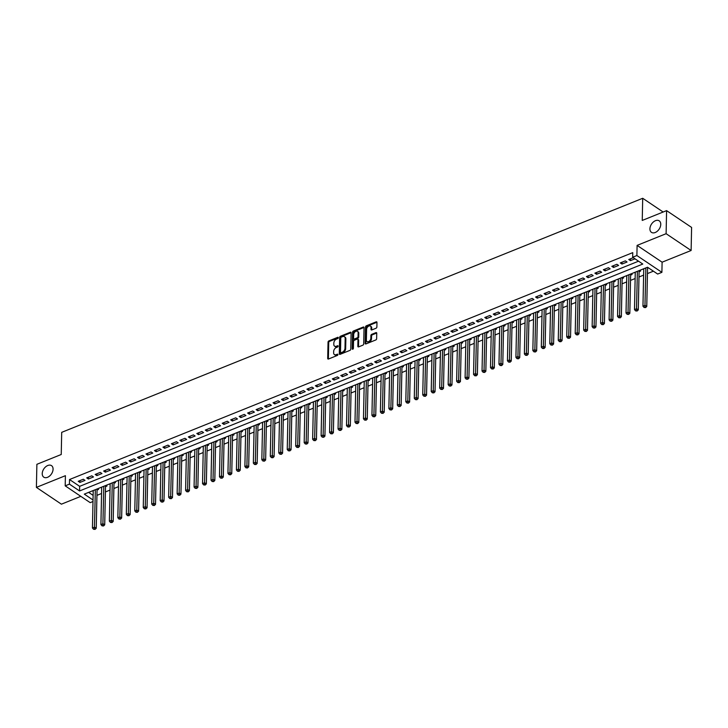 <?xml version="1.0" encoding="UTF-8"?>
<svg xmlns="http://www.w3.org/2000/svg" width="728" height="728" viewBox="0 0 728 728"><rect width="100%" height="100%" fill="white"/><g stroke="black" fill="none" stroke-linecap="round" stroke-linejoin="round"><path stroke-width="1.09" d="M338.302 337.728A0.746 0.491 -56.1 0 0 337.728 337.328L328.892 340.886A1.065 0.701 -56.1 0 0 328.046 342.133L327.7 358.44A1.065 0.701 -56.1 0 0 328.519 359.004L337.346 355.446A0.746 0.491 -56.1 0 0 337.373 354.181L336.236 354.645A3.403 2.248 -56.1 0 1 334.398 354.572A3.403 2.248 -56.1 0 1 333.633 352.816L333.661 351.46A3.403 2.248 -56.1 0 1 336.382 347.484L337.528 347.029A0.746 0.491 -56.1 0 0 337.555 345.755L336.409 346.219A3.403 2.248 -56.1 0 1 334.571 346.146A3.403 2.248 -56.1 0 1 333.806 344.389L333.834 343.034A3.403 2.248 -56.1 0 1 336.554 339.057L337.701 338.602A0.746 0.491 -56.1 0 0 338.302 337.728M649.922 228.783A6.934 4.577 -56.1 0 0 651.478 232.359A6.934 4.577 -56.1 0 0 657.339 231.195A6.934 4.577 -56.1 0 0 660.76 224.415A6.934 4.577 -56.1 0 0 659.213 220.839A6.934 4.577 -56.1 0 0 653.344 222.004A6.934 4.577 -56.1 0 0 649.922 228.783M42.233 473.591A6.934 4.577 -56.1 0 0 43.78 477.168A6.934 4.577 -56.1 0 0 49.65 476.003A6.934 4.577 -56.1 0 0 53.071 469.223A6.934 4.577 -56.1 0 0 51.524 465.647A6.934 4.577 -56.1 0 0 45.655 466.821A6.934 4.577 -56.1 0 0 42.233 473.591M376.021 328.237A1.065 0.701 -56.1 0 0 376.876 326.999L376.968 322.422A1.065 0.701 -56.1 0 0 376.158 321.849L366.348 325.798A1.065 0.701 -56.1 0 0 365.501 327.045L365.156 343.352A1.065 0.701 -56.1 0 0 365.966 343.916L375.775 339.967A1.065 0.701 -56.1 0 0 376.631 338.729L376.74 333.206A1.065 0.701 -56.1 0 0 375.93 332.632L371.735 334.325A1.065 0.701 -56.1 0 0 370.88 335.562L370.825 338.302A2.848 1.875 -56.1 0 1 369.424 341.086A2.848 1.875 -56.1 0 1 367.012 341.559A2.848 1.875 -56.1 0 1 366.375 340.094L366.603 329.356A2.848 1.875 -56.1 0 1 368.004 326.581A2.848 1.875 -56.1 0 1 370.416 326.099A2.848 1.875 -56.1 0 1 371.053 327.564L371.016 329.356A1.065 0.701 -56.1 0 0 371.826 329.93L376.021 328.237M666.593 210.629L691.6 227.427L691.118 250.496L666.111 233.697L666.593 210.629L642.242 220.438L642.706 198.28L61.698 432.35L61.234 454.5L36.882 464.309L36.4 487.378L65.411 475.693L65.192 485.849L69.433 484.138L69.524 479.525L632.75 252.634L632.659 257.248L636.891 255.537L661.898 272.336L657.657 274.046L647.52 267.231L84.302 494.13L93.02 499.99M666.111 233.697L637.1 245.391L636.891 255.537M351.114 332.833A1.065 0.701 -56.1 0 0 350.305 332.268L340.495 336.218A1.065 0.701 -56.1 0 0 339.639 337.455L339.303 353.762A1.065 0.701 -56.1 0 0 340.113 354.336L349.922 350.386A1.065 0.701 -56.1 0 0 350.778 349.14L351.114 332.833M353.417 331.012L363.226 327.054A1.065 0.701 -56.1 0 1 364.046 327.627L363.7 343.935A1.065 0.701 -56.1 0 1 362.853 345.172L358.649 346.865A1.065 0.701 -56.1 0 1 357.839 346.3L357.976 339.685A1.065 0.701 -56.1 0 0 357.166 339.111L354.381 340.231A1.065 0.701 -56.1 0 0 353.535 341.478L353.389 348.357A0.746 0.491 -56.1 0 1 352.225 348.83L352.57 332.25A1.065 0.701 -56.1 0 1 353.417 331.012L354.099 331.468L363.909 327.509L363.226 327.054M36.4 487.378L61.407 504.176L80.835 496.35M647.565 268.268L648.502 267.895M639.093 271.68L640.576 271.08L639.594 270.425M630.621 275.093L632.104 274.492L631.13 273.837M622.158 278.506L623.641 277.905L622.658 277.25M613.686 281.918L615.169 281.317L614.186 280.662M605.214 285.331L606.697 284.73L605.723 284.075M596.751 288.743L598.225 288.142L597.251 287.487M588.279 292.156L589.762 291.555L588.779 290.9M579.807 295.568L581.29 294.967L580.307 294.312M571.334 298.981L572.818 298.38L571.844 297.725M562.871 302.393L564.355 301.792L563.372 301.137M554.399 305.805L555.883 305.205L554.9 304.55M545.927 309.209L547.41 308.617L546.437 307.962M537.464 312.621L538.938 312.03L537.965 311.375M528.992 316.034L530.475 315.442L529.493 314.778M520.52 319.446L522.003 318.855L521.02 318.191M512.048 322.859L513.531 322.267L512.558 321.603M503.585 326.271L505.068 325.68L504.085 325.016M495.113 329.684L496.596 329.092L495.613 328.428M486.641 333.096L488.124 332.496L487.141 331.841M478.178 336.509L479.652 335.908L478.678 335.253M469.706 339.921L471.189 339.321L470.206 338.666M461.234 343.334L462.717 342.733L461.734 342.078M452.761 346.746L454.245 346.146L453.271 345.491M444.298 350.159L445.782 349.558L444.799 348.903M435.826 353.571L437.31 352.971L436.327 352.316M427.354 356.984L428.838 356.383L427.855 355.728M418.882 360.396L420.365 359.796L419.392 359.141M410.419 363.809L411.902 363.208L410.92 362.553M401.947 367.221L403.43 366.621L402.447 365.966M393.475 370.625L394.958 370.033L393.985 369.378M385.012 374.037L386.486 373.446L385.512 372.781M376.54 377.45L378.023 376.858L377.04 376.194M368.068 380.862L369.551 380.271L368.568 379.606M359.596 384.275L361.079 383.683L360.105 383.019M351.133 387.687L352.616 387.096L351.633 386.431M342.661 391.1L344.144 390.508L343.161 389.844M334.188 394.512L335.672 393.912L334.698 393.257M325.725 397.925L327.2 397.324L326.226 396.669M317.253 401.337L318.737 400.737L317.754 400.082M308.781 404.75L310.264 404.149L309.282 403.494M300.309 408.162L301.792 407.562L300.819 406.906M291.846 411.575L293.329 410.974L292.347 410.319M283.374 414.987L284.857 414.387L283.875 413.731M274.902 418.4L276.385 417.799L275.402 417.144M266.439 421.812L267.913 421.212L266.939 420.556M257.967 425.225L259.45 424.624L258.467 423.969M249.495 428.628L250.978 428.037L249.995 427.382M241.023 432.041L242.506 431.449L241.532 430.794M232.56 435.453L234.034 434.862L233.06 434.197M224.088 438.866L225.571 438.274L224.588 437.61M215.615 442.278L217.099 441.687L216.116 441.022M207.143 445.691L208.627 445.099L207.653 444.435M198.68 449.103L200.164 448.512L199.181 447.847M190.208 452.516L191.692 451.915L190.709 451.26M181.736 455.928L183.219 455.328L182.246 454.672M173.273 459.341L174.747 458.74L173.774 458.085M164.801 462.753L166.284 462.153L165.302 461.497M156.329 466.166L157.812 465.565L156.829 464.91M147.857 469.578L149.34 468.978L148.366 468.322M139.394 472.991L140.877 472.39L139.894 471.735M130.922 476.403L132.405 475.803L131.422 475.147M122.45 479.816L123.933 479.215L122.95 478.56M113.987 483.228L115.461 482.628L114.487 481.972M105.515 486.641L106.998 486.04L106.015 485.385M83.32 479.233L78.242 481.281L79.925 482.418L85.012 480.371L83.32 479.233M91.792 475.821L86.705 477.868L88.397 479.006L93.475 476.958L91.792 475.821M100.255 472.408L95.177 474.456L96.87 475.593L101.947 473.546L100.255 472.408M108.727 468.996L103.649 471.043L105.333 472.181L110.419 470.133L108.727 468.996M117.199 465.592L112.112 467.631L113.805 468.768L118.892 466.721L117.199 465.592M125.671 462.18L120.584 464.227L122.277 465.356L127.354 463.308L125.671 462.18M134.134 458.767L129.056 460.815L130.749 461.943L135.827 459.896L134.134 458.767M142.606 455.355L137.528 457.402L139.212 458.531L144.299 456.483L142.606 455.355M151.078 451.942L145.991 453.99L147.684 455.118L152.762 453.071L151.078 451.942M159.541 448.53L154.463 450.577L156.156 451.715L161.234 449.667L159.541 448.53M168.013 445.117L162.936 447.165L164.619 448.302L169.706 446.255L168.013 445.117M176.485 441.705L171.408 443.752L173.091 444.89L178.178 442.842L176.485 441.705M184.958 438.292L179.871 440.34L181.563 441.477L186.641 439.43L184.958 438.292M193.421 434.88L188.343 436.927L190.035 438.065L195.113 436.017L193.421 434.88M201.893 431.467L196.815 433.515L198.498 434.652L203.585 432.605L201.893 431.467M210.365 428.055L205.278 430.102L206.97 431.24L212.048 429.192L210.365 428.055M218.837 424.642L213.75 426.69L215.442 427.827L220.52 425.78L218.837 424.642M227.3 421.23L222.222 423.277L223.906 424.415L228.992 422.367L227.3 421.23M235.772 417.817L230.694 419.865L232.378 421.002L237.464 418.955L235.772 417.817M244.244 414.405L239.157 416.452L240.85 417.59L245.928 415.542L244.244 414.405M252.707 410.992L247.629 413.04L249.322 414.177L254.4 412.13L252.707 410.992M261.179 407.58L256.101 409.627L257.785 410.765L262.872 408.717L261.179 407.58M269.651 404.176L264.564 406.224L266.257 407.352L271.344 405.305L269.651 404.176M278.123 400.764L273.036 402.811L274.729 403.94L279.807 401.892L278.123 400.764M286.586 397.351L281.509 399.399L283.201 400.527L288.279 398.48L286.586 397.351M295.058 393.939L289.981 395.986L291.664 397.115L296.751 395.067L295.058 393.939M303.531 390.526L298.444 392.574L300.136 393.702L305.214 391.664L303.531 390.526M311.994 387.114L306.916 389.161L308.608 390.299L313.686 388.251L311.994 387.114M320.466 383.702L315.388 385.749L317.071 386.887L322.158 384.839L320.466 383.702M328.938 380.289L323.851 382.337L325.543 383.474L330.63 381.426L328.938 380.289M337.41 376.876L332.323 378.924L334.016 380.061L339.093 378.014L337.41 376.876M345.873 373.464L340.795 375.512L342.488 376.649L347.565 374.601L345.873 373.464M354.345 370.051L349.267 372.099L350.951 373.236L356.038 371.189L354.345 370.051M362.817 366.639L357.73 368.686L359.423 369.824L364.501 367.776L362.817 366.639M371.289 363.226L366.202 365.274L367.895 366.411L372.973 364.364L371.289 363.226M379.752 359.814L374.674 361.861L376.358 362.999L381.445 360.952L379.752 359.814M388.224 356.401L383.146 358.449L384.83 359.587L389.917 357.539L388.224 356.401M396.696 352.989L391.609 355.036L393.302 356.174L398.38 354.126L396.696 352.989M405.159 349.577L400.082 351.624L401.774 352.762L406.852 350.714L405.159 349.577M413.631 346.173L408.554 348.212L410.237 349.349L415.324 347.301L413.631 346.173M422.104 342.761L417.017 344.808L418.709 345.936L423.796 343.889L422.104 342.761M430.576 339.348L425.489 341.396L427.181 342.524L432.259 340.476L430.576 339.348M439.039 335.936L433.961 337.983L435.653 339.111L440.731 337.064L439.039 335.936M447.511 332.523L442.433 334.571L444.116 335.699L449.203 333.651L447.511 332.523M455.983 329.111L450.896 331.158L452.589 332.286L457.666 330.248L455.983 329.111M464.446 325.698L459.368 327.746L461.061 328.883L466.138 326.836L464.446 325.698M472.918 322.286L467.84 324.333L469.524 325.471L474.611 323.423L472.918 322.286M481.39 318.873L476.303 320.921L477.996 322.058L483.083 320.011L481.39 318.873M489.862 315.461L484.775 317.508L486.468 318.646L491.546 316.598L489.862 315.461M498.325 312.048L493.247 314.096L494.94 315.233L500.018 313.186L498.325 312.048M506.797 308.636L501.719 310.683L503.403 311.821L508.49 309.773L506.797 308.636M515.269 305.223L510.182 307.271L511.875 308.408L516.953 306.361L515.269 305.223M523.732 301.811L518.655 303.858L520.347 304.996L525.425 302.948L523.732 301.811M532.204 298.398L527.127 300.446L528.81 301.583L533.897 299.536L532.204 298.398M540.677 294.986L535.59 297.033L537.282 298.171L542.369 296.123L540.677 294.986M549.149 291.573L544.062 293.621L545.754 294.758L550.832 292.711L549.149 291.573M557.612 288.161L552.534 290.208L554.226 291.346L559.304 289.298L557.612 288.161M566.084 284.757L561.006 286.805L562.689 287.933L567.776 285.886L566.084 284.757M574.556 281.345L569.469 283.392L571.162 284.521L576.239 282.473L574.556 281.345M583.028 277.932L577.941 279.98L579.634 281.108L584.711 279.061L583.028 277.932M591.491 274.52L586.413 276.567L588.097 277.696L593.184 275.648L591.491 274.52M599.963 271.107L594.885 273.155L596.569 274.283L601.656 272.236L599.963 271.107M608.435 267.695L603.348 269.742L605.041 270.88L610.119 268.832L608.435 267.695M616.898 264.282L611.82 266.33L613.513 267.467L618.591 265.42L616.898 264.282M625.37 260.87L620.292 262.917L621.976 264.055L627.063 262.007L625.37 260.87M69.524 479.525L79.661 486.34L638.538 261.197M633.296 257.676L628.755 259.505L630.448 260.642L634.989 258.813M96.933 495.359L101.556 493.493M105.405 491.946L110.028 490.08M113.868 488.534L118.491 486.668M122.34 485.121L126.963 483.255M130.812 481.709L135.435 479.852M139.276 478.296L143.907 476.44M147.748 474.884L152.37 473.027M156.22 471.471L160.843 469.615M164.692 468.059L169.315 466.202M173.155 464.655L177.787 462.79M181.627 461.243L186.25 459.377M190.099 457.83L194.722 455.965M198.571 454.418L203.194 452.552M207.034 451.005L211.657 449.14M215.506 447.593L220.129 445.727M223.978 444.18L228.601 442.315M232.441 440.768L237.073 438.902M240.913 437.355L245.536 435.49M249.386 433.943L254.008 432.077M257.858 430.53L262.48 428.665M266.321 427.118L270.943 425.252M274.793 423.705L279.416 421.84M283.265 420.293L287.888 418.436M291.728 416.88L296.36 415.024M300.2 413.468L304.823 411.611M308.672 410.055L313.295 408.199M317.144 406.643L321.767 404.786M325.607 403.239L330.23 401.374M334.079 399.827L338.702 397.961M342.551 396.414L347.174 394.549M351.014 393.002L355.646 391.136M359.486 389.589L364.109 387.724M367.959 386.177L372.581 384.311M376.431 382.764L381.053 380.899M384.894 379.352L389.526 377.486M393.366 375.939L397.989 374.074M401.838 372.527L406.461 370.661M410.31 369.114L414.933 367.249M418.773 365.702L423.396 363.836M427.245 362.289L431.868 360.433M435.717 358.877L440.34 357.02M444.18 355.464L448.812 353.608M452.652 352.052L457.275 350.195M461.124 348.639L465.747 346.783M469.596 345.236L474.219 343.37M478.059 341.823L482.682 339.958M486.531 338.411L491.154 336.545M495.004 334.998L499.626 333.133M503.467 331.586L508.099 329.72M511.939 328.173L516.562 326.308M520.411 324.761L525.034 322.895M528.883 321.348L533.506 319.483M537.346 317.936L541.978 316.07M545.818 314.523L550.441 312.658M554.29 311.111L558.913 309.245M562.762 307.698L567.385 305.833M571.225 304.286L575.848 302.42M579.697 300.873L584.32 299.017M588.169 297.461L592.792 295.604M596.632 294.048L601.264 292.192M605.105 290.636L609.727 288.779M613.577 287.223L618.199 285.367M622.049 283.82L626.672 281.954M630.512 280.407L635.135 278.542M638.984 276.995L643.607 275.129M647.456 273.582L653.407 271.18M88.652 492.374L93.12 495.377M97.042 490.044L98.526 489.453L97.543 488.797M93.202 491.336L92.465 490.845M101.674 487.924L100.937 487.432M110.146 484.511L109.4 484.02M118.609 481.099L117.872 480.607M127.082 477.686L126.344 477.195M135.554 474.274L134.817 473.782M144.017 470.861L143.279 470.37M152.489 467.449L151.752 466.957M160.961 464.045L160.224 463.545M169.433 460.633L168.687 460.132M177.896 457.22L177.159 456.72M186.368 453.808L185.631 453.307M194.84 450.395L194.103 449.895M203.312 446.983L202.566 446.482M211.775 443.57L211.038 443.07M220.247 440.158L219.51 439.657M228.719 436.745L227.973 436.245M237.182 433.333L236.445 432.832M245.654 429.92L244.917 429.429M254.127 426.508L253.389 426.017M262.599 423.095L261.853 422.604M271.062 419.683L270.325 419.192M279.534 416.27L278.797 415.779M288.006 412.858L287.26 412.366M296.469 409.445L295.732 408.954M304.941 406.042L304.204 405.541M313.413 402.63L312.676 402.129M321.885 399.217L321.139 398.716M330.348 395.805L329.611 395.304M338.82 392.392L338.083 391.892M347.292 388.98L346.555 388.479M355.755 385.567L355.018 385.067M364.228 382.154L363.49 381.654M372.7 378.742L371.963 378.241M381.172 375.329L380.425 374.829M389.635 371.917L388.898 371.426M398.107 368.505L397.37 368.013M406.579 365.092L405.842 364.601M415.051 361.68L414.305 361.188M423.514 358.267L422.777 357.776M431.986 354.855L431.249 354.363M440.458 351.442L439.712 350.951M448.921 348.029L448.184 347.538M457.393 344.626L456.656 344.126M465.865 341.214L465.128 340.713M474.338 337.801L473.591 337.301M482.8 334.389L482.063 333.888M491.273 330.976L490.535 330.476M499.745 327.564L498.999 327.063M508.208 324.151L507.471 323.651M516.68 320.739L515.943 320.238M525.152 317.326L524.415 316.826M533.624 313.914L532.878 313.413M542.087 310.501L541.35 310.01M550.559 307.089L549.822 306.597M559.031 303.676L558.294 303.185M567.494 300.264L566.757 299.772M575.966 296.851L575.229 296.36M584.438 293.439L583.701 292.947M592.91 290.026L592.164 289.535M601.374 286.614L600.636 286.122M609.846 283.21L609.109 282.71M618.318 279.798L617.581 279.297M626.79 276.385L626.044 275.885M635.253 272.973L634.516 272.472M643.725 269.56L642.988 269.06M663.144 212.012L642.706 198.28M637.1 245.391L662.107 262.189L691.118 250.496M662.107 262.189L661.898 272.336M92.993 501.519L90.199 502.648L65.192 485.849M69.433 484.138L79.57 490.954L642.797 264.055L632.659 257.248M79.661 486.34L79.57 490.954M79.925 482.418L79.962 480.589M88.397 479.006L88.434 477.177M96.87 475.593L96.906 473.764M105.333 472.181L105.378 470.352M113.805 468.768L113.841 466.939M122.277 465.356L122.313 463.527M130.749 461.943L130.785 460.114M139.212 458.531L139.248 456.702M147.684 455.118L147.72 453.289M156.156 451.715L156.192 449.877M164.619 448.302L164.665 446.464M173.091 444.89L173.127 443.052M181.563 441.477L181.6 439.639M190.035 438.065L190.072 436.236M198.498 434.652L198.544 432.823M206.97 431.24L207.007 429.411M215.442 427.827L215.479 425.998M223.906 424.415L223.951 422.586M232.378 421.002L232.414 419.173M240.85 417.59L240.886 415.761M249.322 414.177L249.358 412.348M257.785 410.765L257.83 408.936M266.257 407.352L266.293 405.523M274.729 403.94L274.765 402.111M283.201 400.527L283.238 398.698M291.664 397.115L291.701 395.286M300.136 393.702L300.173 391.873M308.608 390.299L308.645 388.461M317.071 386.887L317.117 385.048M325.543 383.474L325.58 381.636M334.016 380.061L334.052 378.223M342.488 376.649L342.524 374.82M350.951 373.236L350.996 371.407M359.423 369.824L359.459 367.995M367.895 366.411L367.931 364.582M376.358 362.999L376.403 361.17M384.83 359.587L384.866 357.757M393.302 356.174L393.338 354.345M401.774 352.762L401.811 350.932M410.237 349.349L410.283 347.52M418.709 345.936L418.746 344.107M427.181 342.524L427.218 340.695M435.653 339.111L435.69 337.282M444.116 335.699L444.153 333.87M452.589 332.286L452.625 330.457M461.061 328.883L461.097 327.045M469.524 325.471L469.569 323.632M477.996 322.058L478.032 320.22M486.468 318.646L486.504 316.816M494.94 315.233L494.976 313.404M503.403 311.821L503.439 309.991M511.875 308.408L511.911 306.579M520.347 304.996L520.384 303.166M528.81 301.583L528.856 299.754M537.282 298.171L537.319 296.341M545.754 294.758L545.791 292.929M554.226 291.346L554.263 289.517M562.689 287.933L562.735 286.104M571.162 284.521L571.198 282.691M579.634 281.108L579.67 279.279M588.097 277.696L588.142 275.866M596.569 274.283L596.605 272.454M605.041 270.88L605.077 269.041M613.513 267.467L613.549 265.629M621.976 264.055L622.021 262.216M630.448 260.642L630.484 258.804M334.571 346.146L335.244 346.601A3.403 2.248 -56.1 0 0 337.082 346.674L336.409 346.219M338.111 346.255L337.082 346.674M334.398 354.572L335.071 355.018A3.403 2.248 -56.1 0 0 336.909 355.1L336.236 354.645M337.938 354.682L336.909 355.1M338.293 337.828L329.575 341.341A1.065 0.701 -56.1 0 0 328.719 342.588L328.383 358.895A1.065 0.701 -56.1 0 0 328.392 359.05M351.105 332.678A1.065 0.701 -56.1 0 0 350.978 332.723L341.168 336.673A1.065 0.701 -56.1 0 0 340.322 337.91L339.976 354.218A1.065 0.701 -56.1 0 0 339.985 354.381M341.377 337.119A0.746 0.491 -56.1 0 0 340.786 337.983L340.486 352.297A0.746 0.491 -56.1 0 0 341.05 352.698L342.26 352.216A3.403 2.248 -56.1 0 0 344.981 348.239L345.181 338.456A3.403 2.248 -56.1 0 0 344.426 336.709A3.403 2.248 -56.1 0 0 342.588 336.627L341.377 337.119M340.649 352.68L341.332 353.135A0.746 0.491 -56.1 0 0 341.732 353.153L341.05 352.698M344.426 336.709L345.099 337.155A3.403 2.248 -56.1 0 1 345.864 338.911L345.654 348.694A3.403 2.248 -56.1 0 1 342.934 352.671L341.732 353.153M357.739 339.139L358.413 339.585A1.065 0.701 -56.1 0 1 358.658 340.14L358.513 346.746A1.065 0.701 -56.1 0 0 358.522 346.91M352.898 349.176L353.244 332.705L352.57 332.25M358.121 332.823A2.848 1.875 -56.1 0 0 357.484 331.358A2.848 1.875 -56.1 0 0 355.082 331.832A2.848 1.875 -56.1 0 0 353.671 334.616L353.599 338.393A1.065 0.701 -56.1 0 0 354.409 338.966L357.193 337.847A1.065 0.701 -56.1 0 0 358.039 336.6L358.121 332.823L358.795 333.278A2.848 1.875 -56.1 0 0 358.158 331.804L357.484 331.358M353.835 338.939L354.509 339.394A1.065 0.701 -56.1 0 0 355.082 339.421L354.409 338.966M358.795 333.278L358.722 337.055A1.065 0.701 -56.1 0 1 357.867 338.302L355.082 339.421M354.099 331.468A1.065 0.701 -56.1 0 0 353.244 332.705M370.416 326.099L371.089 326.554A2.848 1.875 -56.1 0 1 371.726 328.019L371.69 329.811A1.065 0.701 -56.1 0 0 371.699 329.966M367.012 341.559L367.695 342.014A2.848 1.875 -56.1 0 0 370.097 341.541A2.848 1.875 -56.1 0 0 371.498 338.757L370.825 338.302M376.731 333.042A1.065 0.701 -56.1 0 0 376.604 333.087L372.408 334.78A1.065 0.701 -56.1 0 0 371.562 336.017L371.498 338.757M376.958 322.267A1.065 0.701 -56.1 0 0 376.831 322.304L367.021 326.253A1.065 0.701 -56.1 0 0 366.175 327.5L365.829 343.807A1.065 0.701 -56.1 0 0 365.838 343.962M93.22 490.535L92.438 527.982L94.549 527.127L96.242 528.264L97.061 489.307A1.083 0.719 123.9 0 1 97.115 488.961M94.403 528.919L93.557 529.265L95.077 529.374L94.403 528.919L95.341 489.68M93.557 529.265L92.438 527.982M96.242 528.264L95.077 529.374M101.693 487.123L100.91 524.57L103.021 523.714L104.714 524.852L105.533 485.895A1.083 0.719 123.9 0 1 105.587 485.558M102.866 525.507L102.02 525.853L103.549 525.962L102.866 525.507L103.804 486.268M102.02 525.853L100.91 524.57M104.714 524.852L103.549 525.962M110.156 483.71L109.373 521.157L111.493 520.302L113.186 521.439L113.996 482.482A1.083 0.719 123.9 0 1 114.059 482.145M111.338 522.094L110.492 522.44L112.012 522.549L111.338 522.094L112.276 482.855M110.492 522.44L109.373 521.157M113.186 521.439L112.012 522.549M118.628 480.298L117.845 517.745L119.965 516.889L121.649 518.027L122.468 479.079A1.083 0.719 123.9 0 1 122.532 478.733M119.811 518.682L118.964 519.028L120.484 519.137L119.811 518.682L120.748 479.443M118.964 519.028L117.845 517.745M121.649 518.027L120.484 519.137M127.1 476.885L126.317 514.332L128.428 513.477L130.121 514.614L130.94 475.666A1.083 0.719 123.9 0 1 130.994 475.32M128.274 515.269L127.427 515.615L128.956 515.724L128.274 515.269L129.22 476.039M127.427 515.615L126.317 514.332M130.121 514.614L128.956 515.724M135.572 473.473L134.78 510.92L136.9 510.064L138.593 511.202L139.403 472.254A1.083 0.719 123.9 0 1 139.467 471.908M136.746 511.857L135.899 512.203L137.419 512.312L136.746 511.857L137.683 472.627M135.899 512.203L134.78 510.92M138.593 511.202L137.419 512.312M144.035 470.06L143.252 507.507L145.373 506.652L147.056 507.789L147.875 468.841A1.083 0.719 123.9 0 1 147.939 468.495M145.218 508.453L144.371 508.79L145.891 508.899L145.218 508.453L146.155 469.214M144.371 508.79L143.252 507.507M147.056 507.789L145.891 508.899M152.507 466.648L151.724 504.095L153.845 503.239L155.528 504.377L156.347 465.429A1.083 0.719 123.9 0 1 156.402 465.083M153.69 505.041L152.844 505.378L154.363 505.487L153.69 505.041L154.627 465.802M152.844 505.378L151.724 504.095M155.528 504.377L154.363 505.487M160.979 463.245L160.196 500.682L162.308 499.827L164 500.964L164.819 462.016A1.083 0.719 123.9 0 1 164.874 461.67M162.153 501.628L161.307 501.965L162.835 502.083L162.153 501.628L163.09 462.389M161.307 501.965L160.196 500.682M164 500.964L162.835 502.083M169.442 459.832L168.659 497.27L170.78 496.414L172.472 497.552L173.282 458.604A1.083 0.719 123.9 0 1 173.346 458.258M170.625 498.216L169.779 498.553L171.298 498.671L170.625 498.216L171.562 458.977M169.779 498.553L168.659 497.27M172.472 497.552L171.298 498.671M177.914 456.42L177.132 493.857L179.252 493.002L180.935 494.139L181.754 455.191A1.083 0.719 123.9 0 1 181.818 454.845M179.097 494.803L178.251 495.14L179.771 495.258L179.097 494.803L180.034 455.564M178.251 495.14L177.132 493.857M180.935 494.139L179.771 495.258M186.386 453.007L185.604 490.445L187.715 489.589L189.407 490.727L190.226 451.779A1.083 0.719 123.9 0 1 190.281 451.433M187.569 491.391L186.714 491.728L188.243 491.846L187.569 491.391L188.507 452.152M186.714 491.728L185.604 490.445M189.407 490.727L188.243 491.846M194.858 449.595L194.067 487.032L196.187 486.177L197.88 487.314L198.689 448.366A1.083 0.719 123.9 0 1 198.753 448.02M196.032 487.978L195.186 488.315L196.715 488.433L196.032 487.978L196.969 448.739M195.186 488.315L194.067 487.032M197.88 487.314L196.715 488.433M203.321 446.182L202.539 483.62L204.659 482.773L206.352 483.902L207.162 444.954A1.083 0.719 123.9 0 1 207.225 444.608M204.504 484.566L203.658 484.903L205.178 485.021L204.504 484.566L205.442 445.327M203.658 484.903L202.539 483.62M206.352 483.902L205.178 485.021M211.793 442.77L211.011 480.207L213.131 479.361L214.815 480.489L215.634 441.541A1.083 0.719 123.9 0 1 215.697 441.195M212.976 481.153L212.13 481.49L213.65 481.608L212.976 481.153L213.914 441.914M212.13 481.49L211.011 480.207M214.815 480.489L213.65 481.608M220.266 439.357L219.483 476.795L221.594 475.948L223.287 477.077L224.106 438.129A1.083 0.719 123.9 0 1 224.16 437.783M221.439 477.741L220.593 478.087L222.122 478.196L221.439 477.741L222.377 438.502M220.593 478.087L219.483 476.795M223.287 477.077L222.122 478.196M228.738 435.945L227.946 473.382L230.066 472.536L231.759 473.664L232.569 434.716A1.083 0.719 123.9 0 1 232.632 434.37M229.912 474.328L229.065 474.674L230.585 474.783L229.912 474.328L230.849 435.089M229.065 474.674L227.946 473.382M231.759 473.664L230.585 474.783M237.201 432.532L236.418 469.97L238.538 469.123L240.222 470.252L241.041 431.304A1.083 0.719 123.9 0 1 241.105 430.958M238.384 470.916L237.537 471.262L239.057 471.371L238.384 470.916L239.321 431.677M237.537 471.262L236.418 469.97M240.222 470.252L239.057 471.371M245.673 429.12L244.89 466.566L247.001 465.711L248.694 466.848L249.513 427.891A1.083 0.719 123.9 0 1 249.567 427.545M246.856 467.503L246.009 467.849L247.529 467.958L246.856 467.503L247.793 428.264M246.009 467.849L244.89 466.566M248.694 466.848L247.529 467.958M254.145 425.707L253.353 463.154L255.473 462.298L257.166 463.436L257.976 424.479A1.083 0.719 123.9 0 1 258.04 424.142M255.319 464.091L254.472 464.437L256.001 464.546L255.319 464.091L256.256 424.852M254.472 464.437L253.353 463.154M257.166 463.436L256.001 464.546M262.608 422.295L261.825 459.741L263.946 458.886L265.638 460.023L266.448 421.066A1.083 0.719 123.9 0 1 266.512 420.729M263.791 460.678L262.945 461.024L264.464 461.133L263.791 460.678L264.728 421.439M262.945 461.024L261.825 459.741M265.638 460.023L264.464 461.133M271.08 418.882L270.297 456.329L272.418 455.473L274.101 456.611L274.92 417.663A1.083 0.719 123.9 0 1 274.984 417.317M272.263 457.266L271.417 457.612L272.936 457.721L272.263 457.266L273.2 418.036M271.417 457.612L270.297 456.329M274.101 456.611L272.936 457.721M279.552 415.47L278.769 452.916L280.881 452.061L282.573 453.198L283.392 414.25A1.083 0.719 123.9 0 1 283.447 413.904M280.726 453.853L279.88 454.199L281.408 454.308L280.726 453.853L281.672 414.623M279.88 454.199L278.769 452.916M282.573 453.198L281.408 454.308M288.024 412.057L287.232 449.504L289.353 448.648L291.045 449.786L291.855 410.838A1.083 0.719 123.9 0 1 291.919 410.492M289.198 450.441L288.352 450.787L289.871 450.896L289.198 450.441L290.135 411.211M288.352 450.787L287.232 449.504M291.045 449.786L289.871 450.896M296.487 408.645L295.704 446.091L297.825 445.236L299.508 446.373L300.327 407.425A1.083 0.719 123.9 0 1 300.391 407.079M297.67 447.038L296.824 447.374L298.344 447.483L297.67 447.038L298.607 407.798M296.824 447.374L295.704 446.091M299.508 446.373L298.344 447.483M304.959 405.232L304.177 442.679L306.288 441.823L307.98 442.961L308.799 404.013A1.083 0.719 123.9 0 1 308.854 403.667M306.142 443.625L305.296 443.962L306.816 444.071L306.142 443.625L307.079 404.386M305.296 443.962L304.177 442.679M307.98 442.961L306.816 444.071M313.431 401.829L312.649 439.266L314.76 438.411L316.452 439.548L317.272 400.6A1.083 0.719 123.9 0 1 317.326 400.254M314.605 440.213L313.759 440.549L315.288 440.668L314.605 440.213L315.543 400.973M313.759 440.549L312.649 439.266M316.452 439.548L315.288 440.668M321.894 398.416L321.112 435.854L323.232 434.998L324.925 436.136L325.735 397.188A1.083 0.719 123.9 0 1 325.798 396.842M323.077 436.8L322.231 437.137L323.751 437.255L323.077 436.8L324.015 397.561M322.231 437.137L321.112 435.854M324.925 436.136L323.751 437.255M330.366 395.004L329.584 432.441L331.704 431.586L333.388 432.723L334.207 393.775A1.083 0.719 123.9 0 1 334.27 393.429M331.549 433.387L330.703 433.724L332.223 433.843L331.549 433.387L332.487 394.148M330.703 433.724L329.584 432.441M333.388 432.723L332.223 433.843M338.839 391.591L338.056 429.029L340.167 428.173L341.86 429.311L342.679 390.363A1.083 0.719 123.9 0 1 342.733 390.017M340.022 429.975L339.166 430.312L340.695 430.43L340.022 429.975L340.959 390.736M339.166 430.312L338.056 429.029M341.86 429.311L340.695 430.43M347.311 388.179L346.519 425.616L348.639 424.761L350.332 425.898L351.142 386.95A1.083 0.719 123.9 0 1 351.205 386.604M348.485 426.562L347.638 426.899L349.158 427.018L348.485 426.562L349.422 387.323M347.638 426.899L346.519 425.616M350.332 425.898L349.158 427.018M355.774 384.766L354.991 422.204L357.111 421.357L358.795 422.486L359.614 383.538A1.083 0.719 123.9 0 1 359.678 383.192M356.957 423.15L356.11 423.487L357.63 423.605L356.957 423.15L357.894 383.911M356.11 423.487L354.991 422.204M358.795 422.486L357.63 423.605M364.246 381.354L363.463 418.791L365.583 417.945L367.267 419.073L368.086 380.125A1.083 0.719 123.9 0 1 368.141 379.779M365.429 419.738L364.582 420.074L366.102 420.192L365.429 419.738L366.366 380.498M364.582 420.074L363.463 418.791M367.267 419.073L366.102 420.192M372.718 377.941L371.935 415.379L374.046 414.532L375.739 415.661L376.558 376.713A1.083 0.719 123.9 0 1 376.613 376.367M373.892 416.325L373.045 416.671L374.574 416.78L373.892 416.325L374.829 377.086M373.045 416.671L371.935 415.379M375.739 415.661L374.574 416.78M381.181 374.529L380.398 411.966L382.519 411.12L384.211 412.248L385.021 373.3A1.083 0.719 123.9 0 1 385.085 372.954M382.364 412.913L381.518 413.258L383.037 413.368L382.364 412.913L383.301 373.673M381.518 413.258L380.398 411.966M384.211 412.248L383.037 413.368M389.653 371.116L388.87 408.563L390.991 407.707L392.674 408.836L393.493 369.888A1.083 0.719 123.9 0 1 393.557 369.542M390.836 409.5L389.99 409.846L391.509 409.955L390.836 409.5L391.773 370.261M389.99 409.846L388.87 408.563M392.674 408.836L391.509 409.955M398.125 367.704L397.342 405.15L399.454 404.295L401.146 405.432L401.965 366.475A1.083 0.719 123.9 0 1 402.02 366.129M399.308 406.088L398.453 406.433L399.981 406.543L399.308 406.088L400.245 366.848M398.453 406.433L397.342 405.15M401.146 405.432L399.981 406.543M406.597 364.291L405.805 401.738L407.926 400.882L409.618 402.02L410.428 363.063A1.083 0.719 123.9 0 1 410.492 362.726M407.771 402.675L406.925 403.021L408.454 403.13L407.771 402.675L408.708 363.436M406.925 403.021L405.805 401.738M409.618 402.02L408.454 403.13M415.06 360.879L414.278 398.325L416.398 397.47L418.09 398.607L418.9 359.65A1.083 0.719 123.9 0 1 418.964 359.314M416.243 399.262L415.397 399.608L416.916 399.718L416.243 399.262L417.18 360.023M415.397 399.608L414.278 398.325M418.09 398.607L416.916 399.718M423.532 357.466L422.75 394.913L424.87 394.057L426.553 395.195L427.372 356.247A1.083 0.719 123.9 0 1 427.436 355.901M424.715 395.85L423.869 396.196L425.389 396.305L424.715 395.85L425.653 356.62M423.869 396.196L422.75 394.913M426.553 395.195L425.389 396.305M432.004 354.054L431.222 391.5L433.333 390.645L435.026 391.782L435.844 352.834A1.083 0.719 123.9 0 1 435.899 352.489M433.178 392.438L432.332 392.783L433.861 392.893L433.178 392.438L434.115 353.207M432.332 392.783L431.222 391.5M435.026 391.782L433.861 392.893M440.476 350.641L439.685 388.088L441.805 387.232L443.498 388.37L444.308 349.422A1.083 0.719 123.9 0 1 444.371 349.076M441.65 389.025L440.804 389.371L442.324 389.48L441.65 389.025L442.588 349.795M440.804 389.371L439.685 388.088M443.498 388.37L442.324 389.48M448.939 347.229L448.157 384.675L450.277 383.82L451.961 384.957L452.78 346.009A1.083 0.719 123.9 0 1 452.843 345.664M450.122 385.622L449.276 385.958L450.796 386.067L450.122 385.622L451.06 346.382M449.276 385.958L448.157 384.675M451.961 384.957L450.796 386.067M457.411 343.816L456.629 381.263L458.74 380.407L460.433 381.545L461.252 342.597A1.083 0.719 123.9 0 1 461.306 342.251M458.594 382.209L457.748 382.546L459.268 382.664L458.594 382.209L459.532 342.97M457.748 382.546L456.629 381.263M460.433 381.545L459.268 382.664M465.884 340.413L465.101 377.85L467.212 376.995L468.905 378.132L469.724 339.184A1.083 0.719 123.9 0 1 469.778 338.839M467.058 378.797L466.211 379.133L467.74 379.252L467.058 378.797L467.995 339.557M466.211 379.133L465.101 377.85M468.905 378.132L467.74 379.252M474.347 337L473.564 374.438L475.684 373.582L477.377 374.72L478.187 335.772A1.083 0.719 123.9 0 1 478.25 335.426M475.53 375.384L474.683 375.721L476.203 375.839L475.53 375.384L476.467 336.145M474.683 375.721L473.564 374.438M477.377 374.72L476.203 375.839M482.819 333.588L482.036 371.025L484.156 370.17L485.84 371.307L486.659 332.359A1.083 0.719 123.9 0 1 486.723 332.014M484.002 371.972L483.155 372.308L484.675 372.427L484.002 371.972L484.939 332.732M483.155 372.308L482.036 371.025M485.84 371.307L484.675 372.427M491.291 330.175L490.508 367.613L492.619 366.757L494.312 367.895L495.131 328.947A1.083 0.719 123.9 0 1 495.186 328.601M492.465 368.559L491.618 368.896L493.147 369.014L492.465 368.559L493.411 329.32M491.618 368.896L490.508 367.613M494.312 367.895L493.147 369.014M499.763 326.763L498.971 364.2L501.091 363.354L502.784 364.482L503.594 325.534A1.083 0.719 123.9 0 1 503.658 325.189M500.937 365.147L500.09 365.483L501.61 365.602L500.937 365.147L501.874 325.907M500.09 365.483L498.971 364.2M502.784 364.482L501.61 365.602M508.226 323.35L507.443 360.788L509.564 359.941L511.247 361.07L512.066 322.122A1.083 0.719 123.9 0 1 512.13 321.776M509.409 361.734L508.563 362.071L510.082 362.189L509.409 361.734L510.346 322.495M508.563 362.071L507.443 360.788M511.247 361.07L510.082 362.189M516.698 319.938L515.915 357.375L518.036 356.529L519.719 357.657L520.538 318.709A1.083 0.719 123.9 0 1 520.593 318.364M517.881 358.322L517.035 358.667L518.554 358.777L517.881 358.322L518.818 319.082M517.035 358.667L515.915 357.375M519.719 357.657L518.554 358.777M525.17 316.525L524.388 353.963L526.499 353.116L528.191 354.245L529.01 315.297A1.083 0.719 123.9 0 1 529.065 314.951M526.344 354.909L525.498 355.255L527.026 355.364L526.344 354.909L527.281 315.67M525.498 355.255L524.388 353.963M528.191 354.245L527.026 355.364M533.633 313.113L532.851 350.55L534.971 349.704L536.663 350.832L537.473 311.884A1.083 0.719 123.9 0 1 537.537 311.539M534.816 351.497L533.97 351.842L535.49 351.952L534.816 351.497L535.753 312.257M533.97 351.842L532.851 350.55M536.663 350.832L535.49 351.952M542.105 309.7L541.323 347.147L543.443 346.291L545.126 347.429L545.945 308.472A1.083 0.719 123.9 0 1 546.009 308.126M543.288 348.084L542.442 348.43L543.962 348.539L543.288 348.084L544.226 308.845M542.442 348.43L541.323 347.147M545.126 347.429L543.962 348.539M550.577 306.288L549.795 343.734L551.906 342.879L553.599 344.016L554.418 305.059A1.083 0.719 123.9 0 1 554.472 304.723M551.76 344.672L550.905 345.017L552.434 345.127L551.76 344.672L552.698 305.432M550.905 345.017L549.795 343.734M553.599 344.016L552.434 345.127M559.049 302.875L558.258 340.322L560.378 339.466L562.071 340.604L562.88 301.647A1.083 0.719 123.9 0 1 562.944 301.31M560.223 341.259L559.377 341.605L560.906 341.714L560.223 341.259L561.161 302.02M559.377 341.605L558.258 340.322M562.071 340.604L560.906 341.714M567.512 299.463L566.73 336.909L568.85 336.054L570.534 337.191L571.353 298.243A1.083 0.719 123.9 0 1 571.416 297.898M568.695 337.847L567.849 338.192L569.369 338.302L568.695 337.847L569.633 298.607M567.849 338.192L566.73 336.909M570.534 337.191L569.369 338.302M575.985 296.05L575.202 333.497L577.322 332.641L579.006 333.779L579.825 294.831A1.083 0.719 123.9 0 1 579.888 294.485M577.168 334.434L576.321 334.78L577.841 334.889L577.168 334.434L578.105 295.204M576.321 334.78L575.202 333.497M579.006 333.779L577.841 334.889M584.457 292.638L583.674 330.084L585.785 329.229L587.478 330.366L588.297 291.418A1.083 0.719 123.9 0 1 588.351 291.073M585.63 331.022L584.784 331.367L586.313 331.477L585.63 331.022L586.568 291.791M584.784 331.367L583.674 330.084M587.478 330.366L586.313 331.477M592.929 289.225L592.137 326.672L594.257 325.816L595.95 326.954L596.76 288.006A1.083 0.719 123.9 0 1 596.824 287.66M594.103 327.618L593.256 327.955L594.776 328.064L594.103 327.618L595.04 288.379M593.256 327.955L592.137 326.672M595.95 326.954L594.776 328.064M601.392 285.813L600.609 323.259L602.729 322.404L604.413 323.541L605.232 284.593A1.083 0.719 123.9 0 1 605.296 284.248M602.575 324.206L601.728 324.542L603.248 324.652L602.575 324.206L603.512 284.966M601.728 324.542L600.609 323.259M604.413 323.541L603.248 324.652M609.864 282.409L609.081 319.847L611.192 318.991L612.885 320.129L613.704 281.181A1.083 0.719 123.9 0 1 613.759 280.835M611.047 320.793L610.191 321.13L611.72 321.248L611.047 320.793L611.984 281.554M610.191 321.13L609.081 319.847M612.885 320.129L611.72 321.248M618.336 278.997L617.544 316.434L619.665 315.579L621.357 316.716L622.167 277.768A1.083 0.719 123.9 0 1 622.231 277.423M619.51 317.381L618.663 317.717L620.192 317.836L619.51 317.381L620.447 278.142M618.663 317.717L617.544 316.434M621.357 316.716L620.192 317.836M626.799 275.584L626.016 313.022L628.137 312.166L629.829 313.304L630.639 274.356A1.083 0.719 123.9 0 1 630.703 274.01M627.982 313.968L627.136 314.305L628.655 314.423L627.982 313.968L628.919 274.729M627.136 314.305L626.016 313.022M629.829 313.304L628.655 314.423M635.271 272.172L634.488 309.609L636.609 308.754L638.292 309.891L639.111 270.943A1.083 0.719 123.9 0 1 639.175 270.598M636.454 310.556L635.608 310.892L637.127 311.011L636.454 310.556L637.391 271.316M635.608 310.892L634.488 309.609M638.292 309.891L637.127 311.011M643.743 268.759L642.961 306.197L645.072 305.341L646.764 306.479L647.583 267.531A1.083 0.719 123.9 0 1 647.611 267.294M644.917 307.143L644.071 307.48L645.6 307.598L644.917 307.143L645.863 267.904M644.071 307.48L642.961 306.197M646.764 306.479L645.6 307.598M338.302 337.71L337.728 337.328M337.947 354.563L337.373 354.181M338.12 346.137L337.555 345.755M328.383 358.895L327.7 358.44M328.719 342.588L328.046 342.133M329.575 341.341L328.892 340.886M339.976 354.218L339.303 353.762M340.322 337.91L339.639 337.455M341.168 336.673L340.495 336.218M350.978 332.723L350.305 332.268M342.934 352.671L342.26 352.216M345.654 348.694L344.981 348.239M345.864 338.911L345.181 338.456M358.513 346.746L357.839 346.3M358.658 340.14L357.976 339.685M352.807 349.222L352.225 348.83M357.867 338.302L357.193 337.847M358.722 337.055L358.039 336.6M371.69 329.811L371.016 329.356M371.726 328.019L371.053 327.564M371.562 336.017L370.88 335.562M372.408 334.78L371.735 334.325M376.604 333.087L375.93 332.632M365.829 343.807L365.156 343.352M366.175 327.5L365.501 327.045M367.021 326.253L366.348 325.798M376.831 322.304L376.158 321.849"/></g></svg>
